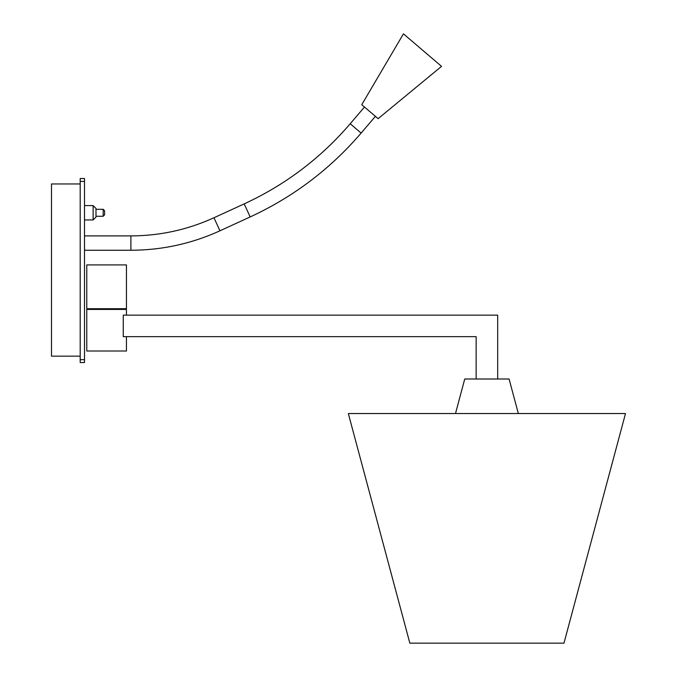 <?xml version="1.0" encoding="UTF-8"?>
<svg xmlns="http://www.w3.org/2000/svg" width="677" height="677" viewBox="0 0 677 677"><rect width="100%" height="100%" fill="white"/><g stroke="black" fill="none" stroke-linecap="round" stroke-linejoin="round"><path stroke-width="0.51" stroke-dasharray="3.38 2.54" d="M51.503 356.153L80.199 356.153L51.503 356.153L51.503 183.958L51.503 356.153M80.199 183.958L51.503 183.958L80.199 183.958L80.199 356.153L80.199 183.958M84.507 178.508L80.199 178.508L84.507 178.508L84.507 181.377L80.199 181.377L80.199 178.508L80.199 181.377L84.507 181.377L84.507 359.682L80.199 359.682L80.199 181.377L80.199 359.682L84.507 359.682L84.507 362.55L80.199 362.55L80.199 359.682L80.199 362.55L84.507 362.55L84.507 178.508M84.507 250.253L84.507 235.909L84.507 250.253M84.507 219.949L84.507 205.596L84.507 219.949M93.121 205.596L93.121 219.949L93.121 205.596M95.99 217.08L95.99 208.474L95.99 217.08M95.99 216.268L95.99 209.286L95.99 216.268M103.166 209.286L103.166 216.268L103.166 209.286M104.596 214.837L104.596 210.716L104.596 214.837M375.397 116.342L364.48 107.034L375.397 116.342M361.129 133.073L350.212 123.756L361.129 133.073M250.177 216.936L244.194 203.887L250.177 216.936M219.949 230.806L213.966 217.757L219.949 230.806M130.898 250.253L130.898 235.909L130.898 250.253M378.121 118.67L361.755 104.698L378.121 118.67M403.45 33.85L441.539 66.354L403.45 33.85M126.438 351.016L86.774 351.016L126.438 351.016M86.774 309.44L126.438 309.44L86.774 309.44M123.265 336.664C127.445 336.664 127.445 336.664 123.265 336.664C127.445 336.664 127.445 336.664 123.265 336.664L123.265 315.135C127.445 315.135 127.445 315.135 123.265 315.135C127.445 315.135 127.445 315.135 123.265 315.135L123.265 336.664C127.445 336.664 127.445 336.664 123.265 336.664L476.151 336.664L123.265 336.664M123.265 315.135L497.68 315.135L497.68 379.002L476.151 379.002L476.151 336.664L476.151 379.002L497.68 379.002L476.151 379.002L497.68 379.002L497.68 315.135L123.265 315.135C127.445 315.135 127.445 315.135 123.265 315.135M625.497 413.554L348.333 413.554L409.847 643.15L348.333 413.554L625.497 413.554L563.975 643.15L409.847 643.15L563.975 643.15L625.497 413.554M455.486 413.554L518.337 413.554L455.486 413.554M464.744 379.002L509.079 379.002L464.744 379.002M126.438 264.91L86.774 264.91L126.438 264.91M126.438 308.72L86.774 308.72L126.438 308.72"/><path stroke-width="1.02" d="M80.199 356.153L51.503 356.153L51.503 183.958L80.199 183.958L51.503 183.958L51.503 356.153L80.199 356.153M80.199 178.508L84.507 178.508L80.199 178.508L80.199 362.55L84.507 362.55L80.199 362.55L80.199 359.682L84.507 359.682L80.199 359.682L80.199 181.377L84.507 181.377L80.199 181.377L80.199 178.508M84.507 362.55L84.507 178.508L84.507 362.55M93.121 219.949L93.121 205.596L93.121 219.949L84.507 219.949L93.121 219.949L95.99 217.08L95.99 208.474L95.99 217.08L93.121 219.949M103.166 216.268L103.166 209.286L103.166 216.268L95.99 216.268L103.166 216.268L104.596 214.837L104.596 210.716L104.596 214.837L103.166 216.268M375.397 116.342L361.129 133.073L375.397 116.342M350.212 123.756L361.129 133.073L350.212 123.756C320.686 158.156 285.347 184.872 244.194 203.887L250.177 216.936L244.194 203.887C285.347 184.872 320.686 158.156 350.212 123.756L364.48 107.034M250.177 216.936L219.949 230.806L250.177 216.936C293.251 197.032 330.232 169.081 361.129 133.073M213.966 217.757L219.949 230.806L213.966 217.757C187.58 229.774 159.89 235.824 130.898 235.909L130.898 250.253L130.898 235.909C159.89 235.824 187.58 229.774 213.966 217.757L244.194 203.887M130.898 250.253L84.507 250.253L130.898 250.253C161.981 250.177 191.667 243.695 219.949 230.806M361.755 104.698L378.121 118.67L441.539 66.354L403.45 33.85L441.539 66.354L378.121 118.67L361.755 104.698L403.45 33.85M86.774 351.016L126.438 351.016L86.774 351.016L86.774 309.44L86.774 351.016M126.438 309.44L86.774 309.44L126.438 309.44L126.438 315.135M123.265 336.664L123.265 315.135L123.265 336.664L476.151 336.664L476.151 379.002L476.151 336.664L123.265 336.664M497.68 315.135L123.265 315.135L497.68 315.135L497.68 379.002L497.68 315.135M348.333 413.554L625.497 413.554L563.975 643.15L625.497 413.554L348.333 413.554L409.847 643.15L348.333 413.554M409.847 643.15L563.975 643.15L409.847 643.15M509.079 379.002L464.744 379.002L455.486 413.554L464.744 379.002L509.079 379.002L518.337 413.554M86.774 264.91L126.438 264.91L86.774 264.91L86.774 308.72L126.438 308.72L86.774 308.72L86.774 264.91M95.99 208.474L93.121 205.596L84.507 205.596M104.596 210.716L103.166 209.286L95.99 209.286M130.898 235.909L84.507 235.909M126.438 351.016L126.438 336.664M126.438 308.72L126.438 264.91"/></g></svg>
